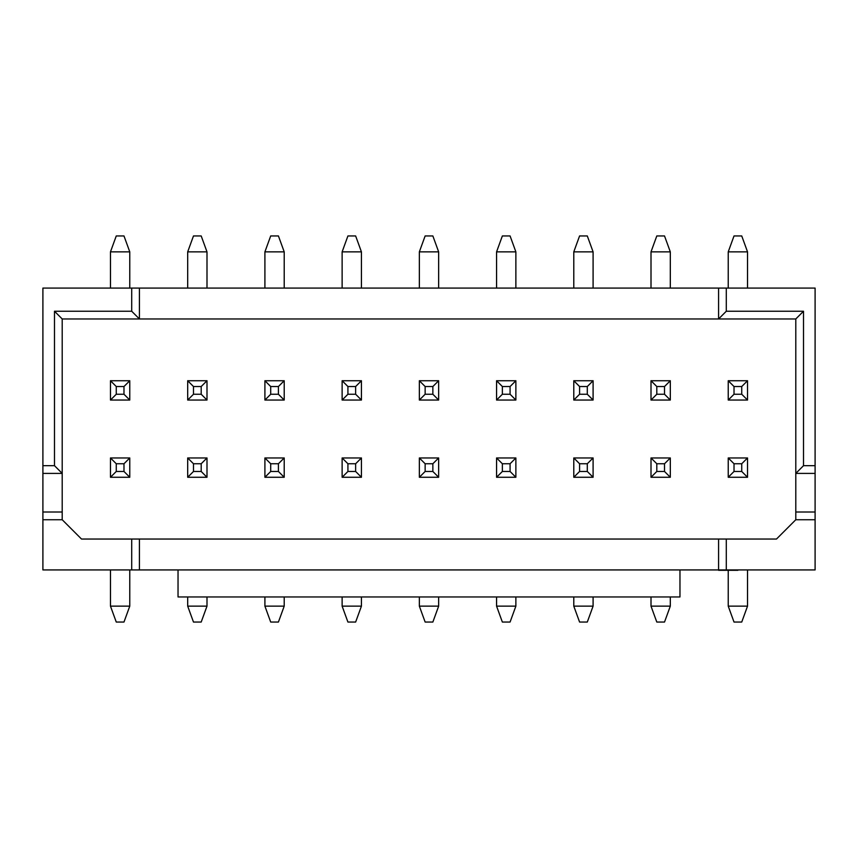 <?xml version="1.0" encoding="UTF-8"?>
<svg xmlns="http://www.w3.org/2000/svg" width="858" height="858" viewBox="0 0 858 858"><rect width="100%" height="100%" fill="white"/><g stroke="black" fill="none" stroke-linecap="round" stroke-linejoin="round"><path stroke-width="1.29" d="M131.703 539.038L131.703 569.927L42.9 569.927L42.9 519.734L62.205 519.734L81.51 539.038L776.49 539.038L795.795 519.734L795.795 318.962L718.575 318.962L726.297 311.239L726.297 288.074L815.1 288.074L815.1 465.68L803.517 465.68L803.517 311.239L726.297 311.239M131.703 569.927L815.1 569.927L815.1 519.734L795.795 519.734M737.88 569.927L757.185 569.927M737.88 570.313L718.575 570.313L718.575 539.038M42.9 519.734L42.9 288.074L726.297 288.074M62.205 318.962L54.483 311.239L54.483 465.68L62.205 473.401L62.205 318.962L718.575 318.962L718.575 288.074M342.127 457.957L342.127 477.262L347.919 471.471L347.919 463.749L342.127 457.957L361.433 457.957L361.433 477.262L342.127 477.262M361.433 457.957L355.641 463.749L355.641 471.471L347.919 471.471M355.641 471.471L361.433 477.262M347.919 463.749L355.641 463.749M110.468 380.738L129.773 380.738L129.773 400.043L110.468 400.043L116.259 394.251L116.259 386.529L110.468 380.738L110.468 400.043M116.259 386.529L123.981 386.529L129.773 380.738M129.773 400.043L123.981 394.251L123.981 386.529M116.259 394.251L123.981 394.251M110.468 457.957L110.468 477.262L116.259 471.471L116.259 463.749L110.468 457.957L129.773 457.957L129.773 477.262L110.468 477.262M129.773 457.957L123.981 463.749L123.981 471.471L116.259 471.471M123.981 471.471L129.773 477.262M116.259 463.749L123.981 463.749M187.688 380.738L187.688 400.043L193.479 394.251L193.479 386.529L187.688 380.738L206.993 380.738L206.993 400.043L187.688 400.043M193.479 386.529L201.201 386.529L201.201 394.251L206.993 400.043M201.201 394.251L193.479 394.251M201.201 386.529L206.993 380.738M264.908 380.738L264.908 400.043L270.699 394.251L270.699 386.529L264.908 380.738L284.212 380.738L284.212 400.043L264.908 400.043M270.699 386.529L278.421 386.529L278.421 394.251L284.212 400.043M278.421 394.251L270.699 394.251M278.421 386.529L284.212 380.738M342.127 380.738L342.127 400.043L347.919 394.251L347.919 386.529L342.127 380.738L361.433 380.738L361.433 400.043L342.127 400.043M347.919 386.529L355.641 386.529L355.641 394.251L361.433 400.043M355.641 394.251L347.919 394.251M355.641 386.529L361.433 380.738M419.348 380.738L419.348 400.043L425.139 394.251L425.139 386.529L419.348 380.738L438.653 380.738L438.653 400.043L419.348 400.043M425.139 386.529L432.861 386.529L432.861 394.251L438.653 400.043M432.861 394.251L425.139 394.251M432.861 386.529L438.653 380.738M419.348 457.957L419.348 477.262L425.139 471.471L425.139 463.749L419.348 457.957L438.653 457.957L438.653 477.262L419.348 477.262M438.653 457.957L432.861 463.749L432.861 471.471L425.139 471.471M432.861 471.471L438.653 477.262M425.139 463.749L432.861 463.749M187.688 457.957L187.688 477.262L193.479 471.471L193.479 463.749L187.688 457.957L206.993 457.957L206.993 477.262L187.688 477.262M206.993 457.957L201.201 463.749L201.201 471.471L193.479 471.471M201.201 471.471L206.993 477.262M193.479 463.749L201.201 463.749M264.908 457.957L264.908 477.262L270.699 471.471L270.699 463.749L264.908 457.957L284.212 457.957L284.212 477.262L264.908 477.262M284.212 457.957L278.421 463.749L278.421 471.471L270.699 471.471M278.421 471.471L284.212 477.262M270.699 463.749L278.421 463.749M496.567 457.957L496.567 477.262L502.359 471.471L502.359 463.749L496.567 457.957L515.873 457.957L515.873 477.262L496.567 477.262M515.873 457.957L510.081 463.749L510.081 471.471L502.359 471.471M510.081 471.471L515.873 477.262M502.359 463.749L510.081 463.749M573.788 457.957L573.788 477.262L579.579 471.471L579.579 463.749L573.788 457.957L593.092 457.957L593.092 477.262L573.788 477.262M593.092 457.957L587.301 463.749L587.301 471.471L579.579 471.471M587.301 471.471L593.092 477.262M579.579 463.749L587.301 463.749M651.008 380.738L651.008 400.043L656.799 394.251L656.799 386.529L651.008 380.738L670.312 380.738L670.312 400.043L651.008 400.043M656.799 386.529L664.521 386.529L664.521 394.251L670.312 400.043M664.521 394.251L656.799 394.251M664.521 386.529L670.312 380.738M573.788 380.738L573.788 400.043L579.579 394.251L579.579 386.529L573.788 380.738L593.092 380.738L593.092 400.043L573.788 400.043M579.579 386.529L587.301 386.529L587.301 394.251L593.092 400.043M587.301 394.251L579.579 394.251M587.301 386.529L593.092 380.738M496.567 380.738L496.567 400.043L502.359 394.251L502.359 386.529L496.567 380.738L515.873 380.738L515.873 400.043L496.567 400.043M502.359 386.529L510.081 386.529L510.081 394.251L515.873 400.043M510.081 394.251L502.359 394.251M510.081 386.529L515.873 380.738M651.008 457.957L651.008 477.262L656.799 471.471L656.799 463.749L651.008 457.957L670.312 457.957L670.312 477.262L651.008 477.262M670.312 457.957L664.521 463.749L664.521 471.471L656.799 471.471M664.521 471.471L670.312 477.262M656.799 463.749L664.521 463.749M728.227 457.957L728.227 477.262L734.019 471.471L734.019 463.749L728.227 457.957L747.533 457.957L747.533 477.262L728.227 477.262M747.533 457.957L741.741 463.749L741.741 471.471L734.019 471.471M741.741 471.471L747.533 477.262M734.019 463.749L741.741 463.749M728.227 380.738L728.227 400.043L734.019 394.251L734.019 386.529L728.227 380.738L747.533 380.738L747.533 400.043L728.227 400.043M734.019 386.529L741.741 386.529L741.741 394.251L747.533 400.043M741.741 394.251L734.019 394.251M741.741 386.529L747.533 380.738M178.035 569.927L178.035 596.954L679.965 596.954L679.965 569.927M139.425 539.038L139.425 569.927M42.9 512.011L62.205 512.011L62.205 473.401L42.9 473.401M62.205 512.011L62.205 519.734M131.703 288.074L131.703 311.239L54.483 311.239M42.9 465.68L54.483 465.68M139.425 288.074L139.425 318.962L131.703 311.239M110.468 606.134L129.773 606.134L123.981 622.05L116.259 622.05L110.468 606.134L110.468 569.927M129.773 606.134L129.773 569.927M187.688 606.134L206.993 606.134L201.201 622.05L193.479 622.05L187.688 606.134L187.688 596.954M206.993 606.134L206.993 596.954M264.908 606.134L284.212 606.134L278.421 622.05L270.699 622.05L264.908 606.134L264.908 596.954M284.212 606.134L284.212 596.954M342.127 606.134L361.433 606.134L355.641 622.05L347.919 622.05L342.127 606.134L342.127 596.954M361.433 606.134L361.433 596.954M419.348 606.134L438.653 606.134L432.861 622.05L425.139 622.05L419.348 606.134L419.348 596.954M438.653 606.134L438.653 596.954M110.468 288.074L110.468 251.866L116.259 235.95L123.981 235.95L129.773 251.866L129.773 288.074M129.773 251.866L110.468 251.866M187.688 288.074L187.688 251.866L193.479 235.95L201.201 235.95L206.993 251.866L206.993 288.074M206.993 251.866L187.688 251.866M264.908 288.074L264.908 251.866L270.699 235.95L278.421 235.95L284.212 251.866L284.212 288.074M284.212 251.866L264.908 251.866M342.127 288.074L342.127 251.866L347.919 235.95L355.641 235.95L361.433 251.866L361.433 288.074M361.433 251.866L342.127 251.866M419.348 288.074L419.348 251.866L425.139 235.95L432.861 235.95L438.653 251.866L438.653 288.074M438.653 251.866L419.348 251.866M726.297 539.038L726.297 569.927M795.795 318.962L803.517 311.239M815.1 519.734L815.1 473.401L795.795 473.401L803.517 465.68M815.1 473.401L815.1 465.68M728.227 288.074L728.227 251.866L734.019 235.95L741.741 235.95L747.533 251.866L747.533 288.074M747.533 251.866L728.227 251.866M651.008 288.074L651.008 251.866L656.799 235.95L664.521 235.95L670.312 251.866L670.312 288.074M670.312 251.866L651.008 251.866M573.788 288.074L573.788 251.866L579.579 235.95L587.301 235.95L593.092 251.866L593.092 288.074M593.092 251.866L573.788 251.866M496.567 288.074L496.567 251.866L502.359 235.95L510.081 235.95L515.873 251.866L515.873 288.074M515.873 251.866L496.567 251.866M747.533 606.134L741.741 622.05L734.019 622.05L728.227 606.134L747.533 606.134L747.533 570.313M728.227 606.134L728.227 570.313M670.312 606.134L664.521 622.05L656.799 622.05L651.008 606.134L670.312 606.134L670.312 596.954M651.008 606.134L651.008 596.954M593.092 606.134L587.301 622.05L579.579 622.05L573.788 606.134L593.092 606.134L593.092 596.954M573.788 606.134L573.788 596.954M515.873 606.134L510.081 622.05L502.359 622.05L496.567 606.134L515.873 606.134L515.873 596.954M496.567 606.134L496.567 596.954M815.1 512.011L795.795 512.011"/></g></svg>
